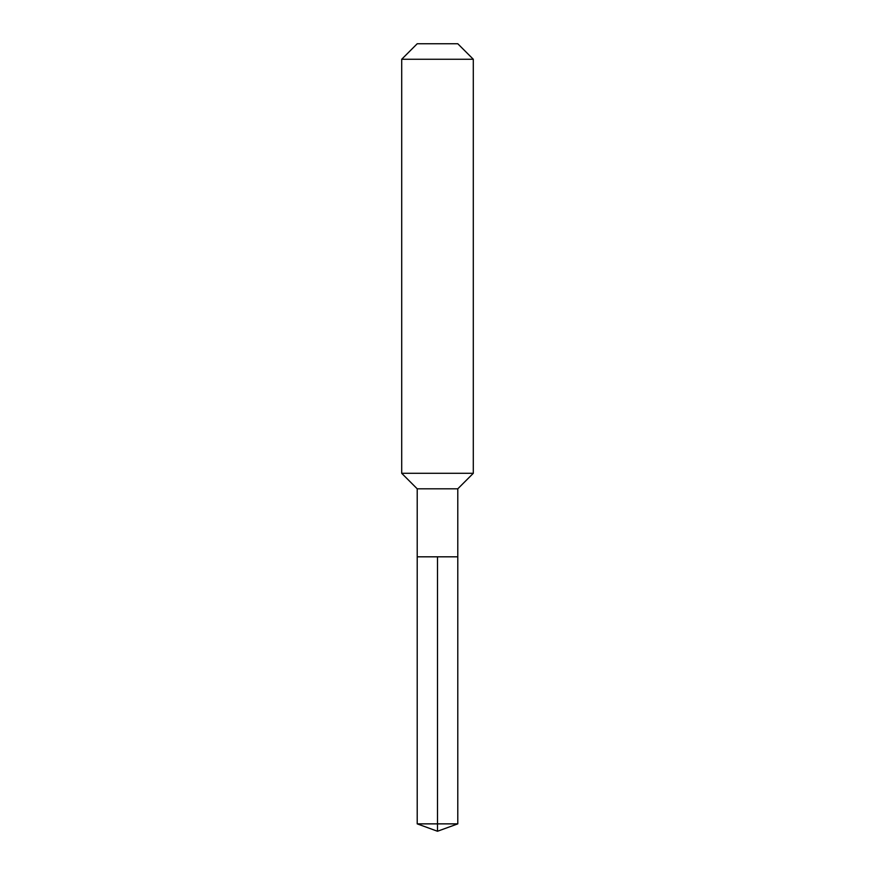 <?xml version="1.0" encoding="UTF-8"?>
<svg xmlns="http://www.w3.org/2000/svg" width="875" height="875" viewBox="0 0 875 875"><rect width="100%" height="100%" fill="white"/><g stroke="black" fill="none" stroke-linecap="round" stroke-linejoin="round"><path stroke-width="0.66" stroke-dasharray="4.38 3.28" d="M457.789 556.817L417.211 556.817L457.789 556.817M457.789 488.808L417.211 488.808M401.702 473.298L473.298 473.298M473.298 59.259L401.702 59.259M417.211 43.75L457.789 43.75M417.211 823.867L437.5 823.867L437.5 556.817M457.789 823.867L437.5 823.867L437.5 831.25"/><path stroke-width="1.31" d="M417.211 556.817L417.211 488.808L457.789 488.808L457.789 556.817L417.211 556.817L437.5 556.817L437.5 823.867L437.5 556.817L457.789 556.817L457.789 823.867L417.211 823.867L417.211 556.817L417.211 823.867L437.5 831.25L437.5 823.867L437.5 831.25L417.211 823.867M457.789 488.808L473.298 473.298L401.702 473.298L417.211 488.808M473.298 59.259L457.789 43.75L417.211 43.75L401.702 59.259L473.298 59.259L473.298 473.298M401.702 59.259L401.702 473.298M437.5 831.25L457.789 823.867"/></g></svg>
